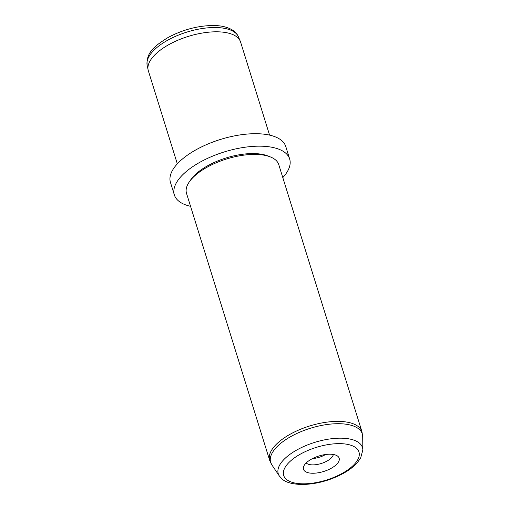 <?xml version="1.0" encoding="UTF-8"?>
<svg xmlns="http://www.w3.org/2000/svg" width="510" height="510" viewBox="0 0 510 510"><rect width="100%" height="100%" fill="white"/><g stroke="black" fill="none" stroke-linecap="round" stroke-linejoin="round"><path stroke-width="0.76" d="M269.573 135.118L240.592 42.062A48.31 20.948 162.7 0 0 240.286 41.227A48.31 20.948 162.7 0 0 168.95 44.574A48.31 20.948 162.7 0 0 148.123 69.934A48.31 20.948 162.7 0 0 148.34 70.794L177.327 163.85M190.555 206.32A60.384 26.188 -17.3 0 1 174.35 194.909L170.467 182.446A60.384 26.188 -17.3 0 1 196.229 149.672A60.384 26.188 -17.3 0 1 285.778 146.529L289.661 158.999A60.384 26.188 -17.3 0 1 282.801 177.588M174.35 194.909A60.384 26.188 -17.3 0 1 200.111 162.142A60.384 26.188 -17.3 0 1 289.661 158.999M189.223 182L190.746 179.775A45.894 19.903 -17.3 0 1 207.768 165.699A45.894 19.903 -17.3 0 1 267.565 155.843L270.09 156.812A48.31 20.948 162.7 0 0 207.136 167.184A48.31 20.948 162.7 0 0 189.223 182A48.31 20.948 162.7 0 0 186.532 193.398L269.682 460.377A48.31 20.948 -17.3 0 1 290.292 434.163A48.31 20.948 -17.3 0 1 361.934 431.645L278.779 164.666A48.31 20.948 162.7 0 0 270.09 156.812M312.515 458.586A14.49 6.286 162.7 0 0 325.099 454.812A14.49 6.286 162.7 0 0 325.66 454.493M311.463 459.147A18.679 8.096 -17.3 0 1 337.786 456.246A18.679 8.096 -17.3 0 1 331.194 468.308A18.679 8.096 -17.3 0 1 311.635 473.216A18.679 8.096 -17.3 0 1 303.526 466.918A18.679 8.096 -17.3 0 1 311.463 459.147M333.317 454.48A14.49 6.286 -17.3 0 1 327.037 461.046A14.49 6.286 -17.3 0 1 306.21 462.927M238.444 36.854C237.003 34.272 237.067 33.469 232.847 30.313C227.785 27.087 221.142 25.481 212.912 25.5C197.555 25.749 182.618 29.746 168.096 37.491C155.25 45.505 145.93 52.377 147.154 65.293A47.851 20.751 -17.3 0 1 167.784 40.169A47.851 20.751 -17.3 0 1 238.444 36.854L240.286 41.227M342.153 473.401A39.423 17.098 -17.3 0 1 289.559 481.344A39.423 17.098 -17.3 0 1 300.505 454.059A39.423 17.098 -17.3 0 1 353.092 446.11A39.423 17.098 -17.3 0 1 342.153 473.401M362.846 449.998L360.653 457.948L357.625 462.27C354.08 466.369 349.273 470.105 343.198 473.465C329.836 480.592 316.085 484.27 301.945 484.5C292.268 484.2 285.651 482.364 282.094 478.998L279.352 476.002A44.089 19.119 -17.3 0 1 297.081 449.833A44.089 19.119 -17.3 0 1 340.463 438.173A44.089 19.119 -17.3 0 1 362.846 449.998L362.706 436.573L361.934 431.645M279.352 476.002L271.849 464.871A47.978 20.808 -17.3 0 1 291.133 436.394A47.978 20.808 -17.3 0 1 338.347 423.702A47.978 20.808 -17.3 0 1 362.706 436.573M147.154 65.293L148.123 69.934M271.849 464.871L269.682 460.377"/></g></svg>
